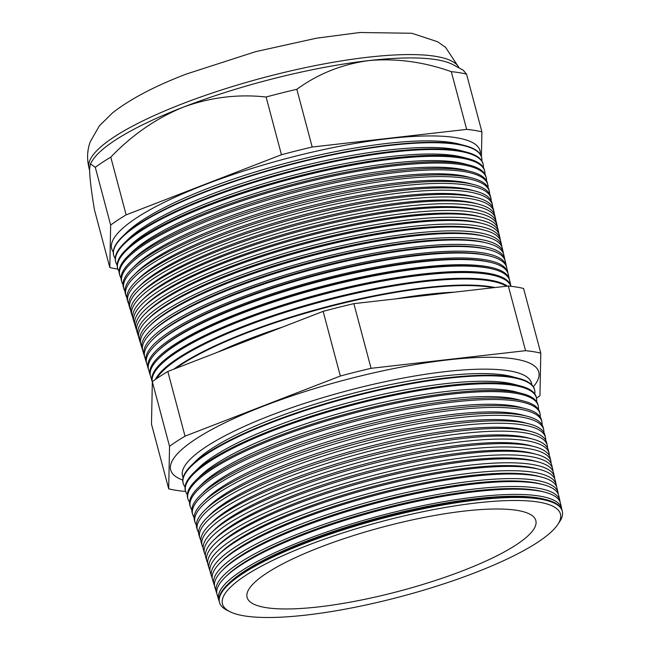 <?xml version="1.0" encoding="UTF-8"?>
<svg xmlns="http://www.w3.org/2000/svg" width="650" height="650" viewBox="0 0 650 650"><rect width="100%" height="100%" fill="white"/><g stroke="black" fill="none" stroke-linecap="round" stroke-linejoin="round"><path stroke-width="0.97" d="M531.822 384.849A180.586 40.008 165.1 0 0 355.639 388.586A180.586 40.008 165.1 0 0 337.862 393.323A180.586 40.008 165.1 0 0 270.327 415.537A180.586 40.008 165.1 0 0 183.113 477.628M533.349 386.766A190.442 42.193 165.1 0 0 538.33 370.719A190.442 42.193 165.1 0 0 263.315 406.201A190.442 42.193 165.1 0 0 170.446 468.601A190.442 42.193 165.1 0 0 182.739 480.058M546.715 499.826L544.538 499.257A175.281 38.837 165.1 0 0 306.215 541.271A175.281 38.837 165.1 0 0 228.938 583.229L227.338 584.805A177.385 39.301 -14.9 0 1 305.533 542.344A177.385 39.301 -14.9 0 1 546.715 499.826A177.385 39.301 -14.9 0 1 562.193 510.811L562.347 511.501A177.361 39.292 -14.9 0 1 559.569 521.82L557.781 524.501A174.866 38.74 165.1 0 0 489.759 501.621A174.866 38.74 165.1 0 0 307.507 545.407A174.866 38.74 165.1 0 0 229.986 611.723A174.866 38.74 165.1 0 0 475.41 572.577A174.866 38.74 165.1 0 0 557.781 524.501M229.986 611.723L227.11 610.285A177.361 39.292 -14.9 0 1 219.57 602.704L219.359 602.038A177.385 39.301 -14.9 0 1 227.338 584.805M561.844 509.657A177.474 39.317 165.1 0 0 561.657 508.454A177.474 39.317 165.1 0 0 304.874 540.004A177.474 39.317 165.1 0 0 218.66 599.722A177.474 39.317 165.1 0 0 219.091 600.86M544.96 492.237L542.498 491.587A175.281 38.837 165.1 0 0 304.176 533.601A175.281 38.837 165.1 0 0 226.899 575.559L225.079 577.346A177.661 39.358 -14.9 0 1 303.404 534.82A177.661 39.358 -14.9 0 1 544.96 492.237A177.661 39.358 -14.9 0 1 560.462 503.238L561.657 508.454M218.66 599.722L217.1 594.604A177.661 39.358 -14.9 0 1 225.079 577.346M560.056 501.93A177.759 39.382 165.1 0 0 559.861 500.573A177.759 39.382 165.1 0 0 302.656 532.171A177.759 39.382 165.1 0 0 216.296 591.988A177.759 39.382 165.1 0 0 216.799 593.271M543.213 484.64L540.459 483.925A175.281 38.837 165.1 0 0 302.136 525.939A175.281 38.837 165.1 0 0 224.859 567.897L222.828 569.887A177.946 39.422 -14.9 0 1 301.275 527.296A177.946 39.422 -14.9 0 1 543.213 484.64A177.946 39.422 -14.9 0 1 558.74 495.666L559.861 500.573M216.296 591.988L214.833 587.169A177.946 39.422 -14.9 0 1 222.828 569.887M558.269 494.211A178.051 39.447 165.1 0 0 558.058 492.684A178.051 39.447 165.1 0 0 300.438 524.339A178.051 39.447 165.1 0 0 213.939 584.253A178.051 39.447 165.1 0 0 214.516 585.674M541.458 477.051L538.419 476.255A175.281 38.837 165.1 0 0 300.097 518.269A175.281 38.837 165.1 0 0 222.82 560.227L220.578 562.429A178.222 39.488 -14.9 0 1 299.146 519.773A178.222 39.488 -14.9 0 1 541.458 477.051A178.222 39.488 -14.9 0 1 557.009 488.093L558.058 492.684M213.939 584.253L212.566 579.743A178.222 39.488 -14.9 0 1 220.578 562.429M556.481 486.493A178.344 39.512 165.1 0 0 556.262 484.802A178.344 39.512 165.1 0 0 298.22 516.498A178.344 39.512 165.1 0 0 211.583 576.517A178.344 39.512 165.1 0 0 212.233 578.086M539.703 469.462L536.372 468.585A175.281 38.837 165.1 0 0 298.058 510.608A175.281 38.837 165.1 0 0 220.781 552.565L218.327 554.978A178.498 39.544 -14.9 0 1 297.017 512.249A178.498 39.544 -14.9 0 1 539.703 469.462A178.498 39.544 -14.9 0 1 555.287 480.521L556.262 484.802M211.583 576.517L210.299 572.309A178.498 39.544 -14.9 0 1 218.327 554.978M554.686 478.766A178.628 39.577 165.1 0 0 554.458 476.913A178.628 39.577 165.1 0 0 296.002 508.666A178.628 39.577 165.1 0 0 209.227 568.774A178.628 39.577 165.1 0 0 209.95 570.497M537.956 461.874L534.332 460.923A175.281 38.837 165.1 0 0 296.018 502.938A175.281 38.837 165.1 0 0 218.741 544.895L216.076 547.519A178.774 39.609 -14.9 0 1 294.889 504.725A178.774 39.609 -14.9 0 1 537.956 461.874A178.774 39.609 -14.9 0 1 553.556 472.948L554.458 476.913M209.227 568.774L208.041 564.883A178.774 39.609 -14.9 0 1 216.076 547.519M552.89 471.047A178.921 39.642 165.1 0 0 552.663 469.032A178.921 39.642 165.1 0 0 293.784 500.833A178.921 39.642 165.1 0 0 206.871 561.039A178.921 39.642 165.1 0 0 207.675 562.9M536.201 454.277L532.293 453.253A175.281 38.837 165.1 0 0 293.979 495.276A175.281 38.837 165.1 0 0 216.702 537.233L213.818 540.061A179.051 39.666 -14.9 0 1 292.76 497.201A179.051 39.666 -14.9 0 1 536.201 454.277A179.051 39.666 -14.9 0 1 551.826 465.376L552.663 469.032M206.871 561.039L205.774 557.448A179.051 39.666 -14.9 0 1 213.818 540.061M551.086 463.328A179.213 39.707 165.1 0 0 550.867 461.142A179.213 39.707 165.1 0 0 291.566 493.001A179.213 39.707 165.1 0 0 204.506 553.304A179.213 39.707 165.1 0 0 205.4 555.311M534.454 446.688L530.254 445.591A175.281 38.837 165.1 0 0 291.939 487.606A175.281 38.837 165.1 0 0 214.662 529.563L211.567 532.602A179.335 39.731 -14.9 0 1 290.631 489.677A179.335 39.731 -14.9 0 1 534.454 446.688A179.335 39.731 -14.9 0 1 550.103 457.803L550.867 461.142M204.506 553.304L203.507 550.022A179.335 39.731 -14.9 0 1 211.567 532.602M549.291 455.609A179.498 39.764 165.1 0 0 549.063 453.261A179.498 39.764 165.1 0 0 289.356 485.168A179.498 39.764 165.1 0 0 202.15 545.569A179.498 39.764 165.1 0 0 203.125 547.714M532.699 439.099L528.214 437.921A175.281 38.837 165.1 0 0 289.9 479.936A175.281 38.837 165.1 0 0 212.623 521.901L209.316 525.143A179.611 39.788 -14.9 0 1 288.494 482.154A179.611 39.788 -14.9 0 1 532.699 439.099A179.611 39.788 -14.9 0 1 548.372 450.223L549.063 453.261M202.15 545.569L201.24 542.587A179.611 39.788 -14.9 0 1 209.316 525.143M547.479 447.891A179.79 39.829 165.1 0 0 547.267 445.38A179.79 39.829 165.1 0 0 287.137 477.336A179.79 39.829 165.1 0 0 199.794 537.834A179.79 39.829 165.1 0 0 200.858 540.117M530.944 431.511L526.175 430.259A175.281 38.837 165.1 0 0 287.861 472.274A175.281 38.837 165.1 0 0 210.584 514.231L207.066 517.684A179.888 39.853 -14.9 0 1 286.366 474.63A179.888 39.853 -14.9 0 1 530.944 431.511A179.888 39.853 -14.9 0 1 546.65 442.65L547.267 445.38M199.794 537.834L198.981 535.161A179.888 39.853 -14.9 0 1 207.066 517.684M545.675 440.172A180.074 39.894 165.1 0 0 545.472 437.491A180.074 39.894 165.1 0 0 284.919 469.495A180.074 39.894 165.1 0 0 197.438 530.099A180.074 39.894 165.1 0 0 198.591 532.529M529.197 423.914L524.136 422.589A175.281 38.837 165.1 0 0 285.821 464.604A175.281 38.837 165.1 0 0 208.544 506.561L204.807 510.226A180.164 39.918 -14.9 0 1 284.237 467.106A180.164 39.918 -14.9 0 1 529.197 423.914A180.164 39.918 -14.9 0 1 544.919 435.077L545.472 437.491M197.438 530.099L196.714 527.727A180.164 39.918 -14.9 0 1 204.807 510.226M543.863 432.453A180.367 39.959 165.1 0 0 543.668 429.609A180.367 39.959 165.1 0 0 282.701 461.663A180.367 39.959 165.1 0 0 195.073 522.356A180.367 39.959 165.1 0 0 196.324 524.932M527.442 416.325L522.096 414.928A175.281 38.837 165.1 0 0 283.774 456.942A175.281 38.837 165.1 0 0 206.505 498.899L202.556 502.775A180.448 39.975 -14.9 0 1 282.108 459.582A180.448 39.975 -14.9 0 1 527.442 416.325A180.448 39.975 -14.9 0 1 543.189 427.505L543.668 429.609M195.073 522.356L194.447 520.301A180.448 39.975 -14.9 0 1 202.556 502.775M542.051 424.743A180.659 40.024 165.1 0 0 541.872 421.72A180.659 40.024 165.1 0 0 280.483 453.83A180.659 40.024 165.1 0 0 192.717 514.621A180.659 40.024 165.1 0 0 194.066 517.335M525.696 408.736L520.057 407.257A175.281 38.837 165.1 0 0 281.734 449.272A175.281 38.837 165.1 0 0 204.466 491.229L200.306 495.316A180.724 40.04 -14.9 0 1 279.979 452.051A180.724 40.04 -14.9 0 1 525.696 408.736A180.724 40.04 -14.9 0 1 541.466 419.933L541.872 421.72M192.717 514.621L192.181 512.866A180.724 40.04 -14.9 0 1 200.306 495.316M540.239 417.024A180.944 40.089 165.1 0 0 540.077 413.839A180.944 40.089 165.1 0 0 278.265 445.997A180.944 40.089 165.1 0 0 190.361 506.886A180.944 40.089 165.1 0 0 191.807 509.738M523.941 401.148L518.017 399.596A175.281 38.837 165.1 0 0 279.695 441.61A175.281 38.837 165.1 0 0 202.426 483.567L198.055 487.858A181.001 40.097 -14.9 0 1 277.851 444.527A181.001 40.097 -14.9 0 1 523.941 401.148A181.001 40.097 -14.9 0 1 539.736 412.36L540.077 413.839M190.361 506.886L189.922 505.44A181.001 40.097 -14.9 0 1 198.055 487.858M538.419 409.313A181.236 40.154 165.1 0 0 538.273 405.949A181.236 40.154 165.1 0 0 276.047 438.165A181.236 40.154 165.1 0 0 188.004 499.151A181.236 40.154 165.1 0 0 189.548 502.141M522.186 393.551L515.978 391.926A175.281 38.837 165.1 0 0 277.656 433.94A175.281 38.837 165.1 0 0 200.379 475.898L195.804 480.399A181.277 40.162 -14.9 0 1 275.722 437.003A181.277 40.162 -14.9 0 1 522.186 393.551A181.277 40.162 -14.9 0 1 538.013 404.787L538.273 405.949M188.004 499.151L187.655 498.006A181.277 40.162 -14.9 0 1 195.804 480.399M536.599 401.594A181.529 40.219 165.1 0 0 536.477 398.068A181.529 40.219 165.1 0 0 273.829 430.332A181.529 40.219 165.1 0 0 185.648 491.416A181.529 40.219 165.1 0 0 187.298 494.536M520.439 385.962L513.939 384.264A175.281 38.837 165.1 0 0 275.616 426.278A175.281 38.837 165.1 0 0 198.339 468.236L193.546 472.94A181.553 40.227 -14.9 0 1 273.593 429.479A181.553 40.227 -14.9 0 1 520.439 385.962A181.553 40.227 -14.9 0 1 536.283 397.215L536.477 398.068M185.648 491.416L185.388 490.579A181.553 40.227 -14.9 0 1 193.546 472.94M534.771 393.884A181.813 40.284 165.1 0 0 534.682 390.179A181.813 40.284 165.1 0 0 271.611 422.5A181.813 40.284 165.1 0 0 183.284 483.681A181.813 40.284 165.1 0 0 185.047 486.939M518.684 378.373L511.899 376.594A175.281 38.837 165.1 0 0 273.577 418.608A175.281 38.837 165.1 0 0 196.3 460.566L191.295 465.481A181.838 40.284 -14.9 0 1 271.456 421.956A181.838 40.284 -14.9 0 1 518.684 378.373A181.838 40.284 -14.9 0 1 534.552 389.634L534.682 390.179M183.284 483.681L183.121 483.145A181.838 40.284 -14.9 0 1 191.295 465.481M221.138 350.846A184.876 40.958 -14.9 0 1 248.137 339.568A184.876 40.958 -14.9 0 1 278.151 328.778M279.695 328.177A184.673 40.909 165.1 0 0 248.211 339.463A184.673 40.909 165.1 0 0 220.025 351.284M282.669 327.023A184.884 40.958 165.1 0 0 248.072 339.332A184.884 40.958 165.1 0 0 217.433 352.284M493.512 287.706A184.673 40.909 165.1 0 0 246.456 332.889A184.673 40.909 165.1 0 0 175.297 368.599M175.557 368.493A185.12 41.015 -14.9 0 1 246.318 333.117A185.12 41.015 -14.9 0 1 493.415 287.714M494.926 287.544A185.136 41.015 165.1 0 0 246.171 332.621A185.136 41.015 165.1 0 0 173.786 369.184M496.503 282.238L495.788 282.051A184.673 40.909 165.1 0 0 244.709 326.316A184.673 40.909 165.1 0 0 163.296 370.524L162.776 371.036A185.356 41.064 -14.9 0 1 244.489 326.666A185.356 41.064 -14.9 0 1 496.503 282.238A185.356 41.064 -14.9 0 1 506.521 286.219M156.487 378.714A185.356 41.064 -14.9 0 1 162.776 371.036M507.382 286.122A185.38 41.072 165.1 0 0 244.27 325.902A185.38 41.072 165.1 0 0 155.439 379.438M494.999 275.73L494.041 275.486A184.673 40.909 165.1 0 0 242.962 319.751A184.673 40.909 165.1 0 0 161.549 363.951L160.843 364.65A185.591 41.121 -14.9 0 1 242.661 320.223A185.591 41.121 -14.9 0 1 494.999 275.73A185.591 41.121 -14.9 0 1 510.924 286.284M152.319 381.981A185.591 41.121 -14.9 0 1 160.843 364.65M510.981 286.293A185.632 41.129 165.1 0 0 510.957 286.195A185.632 41.129 165.1 0 0 242.369 319.191A185.632 41.129 165.1 0 0 152.189 381.656A185.632 41.129 165.1 0 0 152.319 382.046M493.496 269.23L492.294 268.913A184.673 40.909 165.1 0 0 241.215 313.178A184.673 40.909 165.1 0 0 159.803 357.378L158.909 358.256A185.835 41.169 -14.9 0 1 240.841 313.771A185.835 41.169 -14.9 0 1 493.496 269.23A185.835 41.169 -14.9 0 1 509.714 280.743L510.957 286.195M152.189 381.656L150.556 376.301A185.835 41.169 -14.9 0 1 158.909 358.256M509.543 280.093A185.876 41.178 165.1 0 0 509.421 279.435A185.876 41.178 165.1 0 0 240.467 312.479A185.876 41.178 165.1 0 0 150.166 375.026A185.876 41.178 165.1 0 0 150.386 375.659M491.993 262.722L490.547 262.34A184.673 40.909 165.1 0 0 239.468 306.605A184.673 40.909 165.1 0 0 158.056 350.813L156.983 351.861A186.071 41.226 -14.9 0 1 239.013 307.32A186.071 41.226 -14.9 0 1 491.993 262.722A186.071 41.226 -14.9 0 1 508.235 274.251L509.421 279.435M150.166 375.026L148.623 369.931A186.071 41.226 -14.9 0 1 156.983 351.861M508.024 273.471A186.127 41.234 165.1 0 0 507.878 272.675A186.127 41.234 165.1 0 0 238.566 305.76A186.127 41.234 165.1 0 0 148.151 368.396A186.127 41.234 165.1 0 0 148.419 369.159M490.498 256.214L488.8 255.767A184.673 40.909 165.1 0 0 237.713 300.032A184.673 40.909 165.1 0 0 156.301 344.24L155.049 345.467A186.306 41.275 -14.9 0 1 237.185 300.869A186.306 41.275 -14.9 0 1 490.498 256.214A186.306 41.275 -14.9 0 1 506.756 267.759L507.878 272.675M148.151 368.396L146.681 363.569A186.306 41.275 -14.9 0 1 155.049 345.467M506.496 266.849A186.379 41.291 165.1 0 0 506.334 265.923A186.379 41.291 165.1 0 0 236.673 299.049A186.379 41.291 165.1 0 0 146.128 361.766A186.379 41.291 165.1 0 0 146.453 362.651M488.995 249.706L487.045 249.202A184.673 40.909 165.1 0 0 235.966 293.467A184.673 40.909 165.1 0 0 154.554 337.667L153.124 339.081A186.55 41.332 -14.9 0 1 235.357 294.426A186.55 41.332 -14.9 0 1 488.995 249.706A186.55 41.332 -14.9 0 1 505.269 261.267L506.334 265.923M146.128 361.766L144.739 357.199A186.55 41.332 -14.9 0 1 153.124 339.081M504.969 260.227A186.623 41.348 165.1 0 0 504.79 259.163A186.623 41.348 165.1 0 0 234.772 292.329A186.623 41.348 165.1 0 0 144.105 355.136A186.623 41.348 165.1 0 0 144.487 356.151M487.492 243.206L485.298 242.629A184.673 40.909 165.1 0 0 234.219 286.894A184.673 40.909 165.1 0 0 152.807 331.094L151.19 332.686A186.786 41.381 -14.9 0 1 233.537 287.974A186.786 41.381 -14.9 0 1 487.492 243.206A186.786 41.381 -14.9 0 1 503.791 254.776L504.79 259.163M144.105 355.136L142.797 350.829A186.786 41.381 -14.9 0 1 151.19 332.686M503.441 253.606A186.875 41.405 165.1 0 0 503.254 252.403A186.875 41.405 165.1 0 0 232.871 285.618A186.875 41.405 165.1 0 0 142.082 348.498A186.875 41.405 165.1 0 0 142.521 349.643M485.989 236.697L483.551 236.056A184.673 40.909 165.1 0 0 232.472 280.321A184.673 40.909 165.1 0 0 151.06 324.529L149.256 326.292A187.021 41.438 -14.9 0 1 231.709 281.523A187.021 41.438 -14.9 0 1 485.989 236.697A187.021 41.438 -14.9 0 1 502.312 248.284L503.254 252.403M142.082 348.498L140.855 344.459A187.021 41.438 -14.9 0 1 149.256 326.292M501.914 246.992A187.119 41.454 165.1 0 0 501.711 245.643A187.119 41.454 165.1 0 0 230.969 278.907A187.119 41.454 165.1 0 0 140.067 341.868A187.119 41.454 165.1 0 0 140.554 343.135M484.486 230.189L481.804 229.482A184.673 40.909 165.1 0 0 230.726 273.748A184.673 40.909 165.1 0 0 149.313 317.956L147.331 319.898A187.265 41.486 -14.9 0 1 229.881 275.072A187.265 41.486 -14.9 0 1 484.486 230.189A187.265 41.486 -14.9 0 1 500.833 241.792L501.711 245.643M140.067 341.868L138.913 338.089A187.265 41.486 -14.9 0 1 147.331 319.898M500.386 240.37A187.371 41.511 165.1 0 0 500.167 238.883A187.371 41.511 165.1 0 0 229.068 272.188A187.371 41.511 165.1 0 0 138.044 335.238A187.371 41.511 165.1 0 0 138.596 336.635M482.991 223.681L480.058 222.918A184.673 40.909 165.1 0 0 228.971 267.183A184.673 40.909 165.1 0 0 147.558 311.382L145.397 313.511A187.501 41.543 -14.9 0 1 228.061 268.629A187.501 41.543 -14.9 0 1 482.991 223.681A187.501 41.543 -14.9 0 1 499.354 235.3L500.167 238.883M138.044 335.238L136.971 331.719A187.501 41.543 -14.9 0 1 145.397 313.511M498.851 233.748A187.614 41.567 165.1 0 0 498.623 232.123A187.614 41.567 165.1 0 0 227.167 265.476A187.614 41.567 165.1 0 0 136.021 328.608A187.614 41.567 165.1 0 0 136.638 330.127M481.488 217.173L478.302 216.344A184.673 40.909 165.1 0 0 227.224 260.609A184.673 40.909 165.1 0 0 145.811 304.809L143.471 307.117A187.736 41.592 -14.9 0 1 226.232 262.178A187.736 41.592 -14.9 0 1 481.488 217.173A187.736 41.592 -14.9 0 1 497.868 228.808L498.623 232.123M136.021 328.608L135.029 325.349A187.736 41.592 -14.9 0 1 143.471 307.117M497.315 227.134A187.866 41.624 165.1 0 0 497.087 225.371A187.866 41.624 165.1 0 0 225.266 258.757A187.866 41.624 165.1 0 0 133.998 321.977A187.866 41.624 165.1 0 0 134.68 323.619M479.984 210.673L476.556 209.771A184.673 40.909 165.1 0 0 225.477 254.036A184.673 40.909 165.1 0 0 144.064 298.244L141.537 300.723A187.98 41.649 -14.9 0 1 224.404 255.726A187.98 41.649 -14.9 0 1 479.984 210.673A187.98 41.649 -14.9 0 1 496.389 222.316L497.087 225.371M133.998 321.977L133.088 318.979A187.98 41.649 -14.9 0 1 141.537 300.723M495.779 220.512A188.11 41.673 165.1 0 0 495.544 218.611A188.11 41.673 165.1 0 0 223.364 252.046A188.11 41.673 165.1 0 0 131.982 315.348A188.11 41.673 165.1 0 0 132.722 317.111M478.481 204.165L474.809 203.198A184.673 40.909 165.1 0 0 223.73 247.463A184.673 40.909 165.1 0 0 142.317 291.671L139.604 294.336A188.216 41.697 -14.9 0 1 222.584 249.275A188.216 41.697 -14.9 0 1 478.481 204.165A188.216 41.697 -14.9 0 1 494.91 215.824L495.544 218.611M131.982 315.348L131.146 312.618A188.216 41.697 -14.9 0 1 139.604 294.336M494.236 213.899A188.362 41.73 165.1 0 0 494 211.851A188.362 41.73 165.1 0 0 221.463 245.326A188.362 41.73 165.1 0 0 129.959 308.717A188.362 41.73 165.1 0 0 130.772 310.602M476.978 197.657L473.062 196.633A184.673 40.909 165.1 0 0 221.983 240.898A184.673 40.909 165.1 0 0 140.571 285.098L137.678 287.942A188.451 41.754 -14.9 0 1 220.756 242.832A188.451 41.754 -14.9 0 1 476.978 197.657A188.451 41.754 -14.9 0 1 493.431 209.332L494 211.851M129.959 308.717L129.204 306.248A188.451 41.754 -14.9 0 1 137.678 287.942M492.7 207.277A188.606 41.787 165.1 0 0 492.456 205.091A188.606 41.787 165.1 0 0 219.562 238.615A188.606 41.787 165.1 0 0 127.936 302.079A188.606 41.787 165.1 0 0 128.822 304.094M475.483 191.149L471.315 190.06A184.673 40.909 165.1 0 0 220.236 234.325A184.673 40.909 165.1 0 0 138.816 278.533L135.744 281.548A188.695 41.803 -14.9 0 1 218.928 236.381A188.695 41.803 -14.9 0 1 475.483 191.149A188.695 41.803 -14.9 0 1 491.944 202.841L492.456 205.091M127.936 302.079L127.262 299.877A188.695 41.803 -14.9 0 1 135.744 281.548M491.156 200.663A188.857 41.844 165.1 0 0 490.921 198.331A188.857 41.844 165.1 0 0 217.661 231.904A188.857 41.844 165.1 0 0 125.913 295.449A188.857 41.844 165.1 0 0 126.872 297.586M473.98 184.649L469.56 183.487A184.673 40.909 165.1 0 0 218.481 227.752A184.673 40.909 165.1 0 0 137.069 271.96L133.819 275.153A188.931 41.86 -14.9 0 1 217.108 229.929A188.931 41.86 -14.9 0 1 473.98 184.649A188.931 41.86 -14.9 0 1 490.466 196.349L490.921 198.331M125.913 295.449L125.32 293.507A188.931 41.86 -14.9 0 1 133.819 275.153M489.613 194.041A189.101 41.892 165.1 0 0 489.377 191.571A189.101 41.892 165.1 0 0 215.759 225.184A189.101 41.892 165.1 0 0 123.898 288.819A189.101 41.892 165.1 0 0 124.922 291.078M472.477 178.141L467.813 176.914A184.673 40.909 165.1 0 0 216.734 221.179A184.673 40.909 165.1 0 0 135.322 265.387L131.885 268.767A189.166 41.909 -14.9 0 1 215.28 223.478A189.166 41.909 -14.9 0 1 472.477 178.141A189.166 41.909 -14.9 0 1 488.987 189.857L489.377 191.571M123.898 288.819L123.386 287.137A189.166 41.909 -14.9 0 1 131.885 268.767M488.061 187.428A189.353 41.949 165.1 0 0 487.833 184.811A189.353 41.949 165.1 0 0 213.866 218.473A189.353 41.949 165.1 0 0 121.875 282.189A189.353 41.949 165.1 0 0 122.98 284.57M470.974 171.632L466.066 170.349A184.673 40.909 165.1 0 0 214.988 214.614A184.673 40.909 165.1 0 0 133.575 258.814L129.951 262.373A189.41 41.966 -14.9 0 1 213.452 217.035A189.41 41.966 -14.9 0 1 470.974 171.632A189.41 41.966 -14.9 0 1 487.508 183.365L487.833 184.811M121.875 282.189L121.444 280.767A189.41 41.966 -14.9 0 1 129.951 262.373M486.517 180.814A189.605 42.006 165.1 0 0 486.298 178.059A189.605 42.006 165.1 0 0 211.965 211.754A189.605 42.006 165.1 0 0 119.852 275.559A189.605 42.006 165.1 0 0 121.03 278.062M469.471 165.124L464.319 163.776A184.673 40.909 165.1 0 0 213.241 208.041A184.673 40.909 165.1 0 0 131.828 252.249L128.026 255.978A189.646 42.014 -14.9 0 1 211.632 210.584A189.646 42.014 -14.9 0 1 469.471 165.124A189.646 42.014 -14.9 0 1 486.021 176.873L486.298 178.059M119.852 275.559L119.503 274.398A189.646 42.014 -14.9 0 1 128.026 255.978M484.965 174.2A189.849 42.063 165.1 0 0 484.754 171.299A189.849 42.063 165.1 0 0 210.064 205.043A189.849 42.063 165.1 0 0 117.829 268.929A189.849 42.063 165.1 0 0 119.088 271.554M467.976 158.616L462.573 157.202A184.673 40.909 165.1 0 0 211.494 201.468A184.673 40.909 165.1 0 0 130.073 245.676L126.092 249.584A189.881 42.071 -14.9 0 1 209.804 204.132A189.881 42.071 -14.9 0 1 467.976 158.616A189.881 42.071 -14.9 0 1 484.543 170.381L484.754 171.299M117.829 268.929L117.561 268.027A189.881 42.071 -14.9 0 1 126.092 249.584M483.413 167.586A190.101 42.112 165.1 0 0 483.21 164.539A190.101 42.112 165.1 0 0 208.162 198.331A190.101 42.112 165.1 0 0 115.814 262.299A190.101 42.112 165.1 0 0 117.146 265.037M466.473 152.116L460.817 150.638A184.673 40.909 165.1 0 0 209.739 194.894A184.673 40.909 165.1 0 0 128.326 239.102L124.158 243.197A190.125 42.12 -14.9 0 1 207.976 197.681A190.125 42.12 -14.9 0 1 466.473 152.116A190.125 42.12 -14.9 0 1 483.064 163.889L483.21 164.539M115.814 262.299L115.619 261.666A190.125 42.12 -14.9 0 1 124.158 243.197M481.861 160.972A190.344 42.169 165.1 0 0 481.666 157.779A190.344 42.169 165.1 0 0 206.261 191.612A190.344 42.169 165.1 0 0 113.791 255.661A190.344 42.169 165.1 0 0 115.213 258.529M481.666 157.779L481.585 157.398A190.361 42.177 165.1 0 0 464.969 145.608L459.071 144.064A184.673 40.909 165.1 0 0 207.992 188.329A184.673 40.909 165.1 0 0 126.579 232.529L122.233 236.803A190.361 42.177 165.1 0 0 113.677 255.296L113.791 255.661M464.969 145.608A190.361 42.177 165.1 0 0 206.156 191.238A190.361 42.177 165.1 0 0 122.233 236.803M480.301 154.359A190.596 42.226 165.1 0 0 390.601 138.385A190.596 42.226 165.1 0 0 204.36 184.901A190.596 42.226 165.1 0 0 113.279 252.013M219.57 602.704A177.361 39.292 -14.9 0 1 305.727 543.026A177.361 39.292 -14.9 0 1 562.347 511.501M463.182 570.594A149.386 33.093 165.1 0 0 535.616 519.911A149.386 33.093 165.1 0 0 319.743 547.381A149.386 33.093 165.1 0 0 246.951 596.716A149.386 33.093 165.1 0 0 463.182 570.594M481.414 156.78L481.91 131.861A212.851 47.157 165.1 0 0 466.668 129.391L312.187 147.03A212.851 47.157 165.1 0 0 281.458 154.741L266.094 97.013C237.981 93.917 210.332 97.313 183.154 107.201A191.758 42.486 165.1 0 0 92.267 160.786L90.399 163.824L89.586 168.691C89.578 176.581 91.203 190.296 94.453 209.82L109.817 267.548A212.851 47.157 165.1 0 0 117.894 269.124M454.667 292.134A184.884 40.958 165.1 0 0 396.175 298.813M281.458 154.741L126.141 214.874A212.851 47.157 165.1 0 0 110.654 225.054L95.29 167.318L90.399 163.824M110.654 225.054L109.817 267.548M126.141 214.874L110.784 157.138A212.851 47.157 165.1 0 0 95.29 167.318M466.668 129.391L451.303 71.654C423.475 61.807 395.964 58.126 368.777 60.596A191.758 42.486 165.1 0 0 183.154 107.201C156.236 118.267 132.112 134.916 110.784 157.138M312.187 147.03L296.831 89.294A212.851 47.157 165.1 0 0 266.094 97.013M481.91 131.861L466.546 74.124L463.239 70.233L453.188 64.748A191.758 42.486 165.1 0 0 368.777 60.596C342.192 64.188 318.207 73.751 296.831 89.294M466.546 74.124A212.851 47.157 165.1 0 0 451.303 71.654M536.486 398.125A212.851 47.157 165.1 0 0 539.955 395.647L540.792 353.153A212.851 47.157 165.1 0 0 525.549 350.683L371.069 368.322A212.851 47.157 165.1 0 0 340.34 376.033L185.023 436.166A212.851 47.157 165.1 0 0 169.536 446.347L168.699 488.841A212.851 47.157 165.1 0 0 183.934 491.311L185.559 491.124M168.699 488.841L151.491 424.166L152.327 381.672A212.851 47.157 -14.9 0 1 167.814 371.491L323.131 311.358A212.851 47.157 -14.9 0 1 353.86 303.648L508.341 286.008A212.851 47.157 -14.9 0 1 523.583 288.478L540.792 353.153M525.549 350.683L508.341 286.008M371.069 368.322L353.86 303.648M340.34 376.033L323.131 311.358M185.023 436.166L167.814 371.491M169.536 446.347L152.327 381.672M451.953 292.451A184.673 40.909 165.1 0 0 399.368 298.447M400.961 298.269A184.876 40.958 -14.9 0 1 450.889 292.565M459.111 67.982A191.758 42.486 165.1 0 0 182.26 103.837A191.758 42.486 165.1 0 0 89.009 168.033C86.775 158.681 87.206 149.898 90.301 141.684L99.336 125.889L112.564 112.864C130.276 99.011 154.887 86.068 186.404 74.027L255.71 51.634L316.55 38.179L359.816 32.5L411.864 33.272L437.645 41.771L445.559 47.328L459.233 68.047M89.009 168.033L89.578 170.186"/></g></svg>
